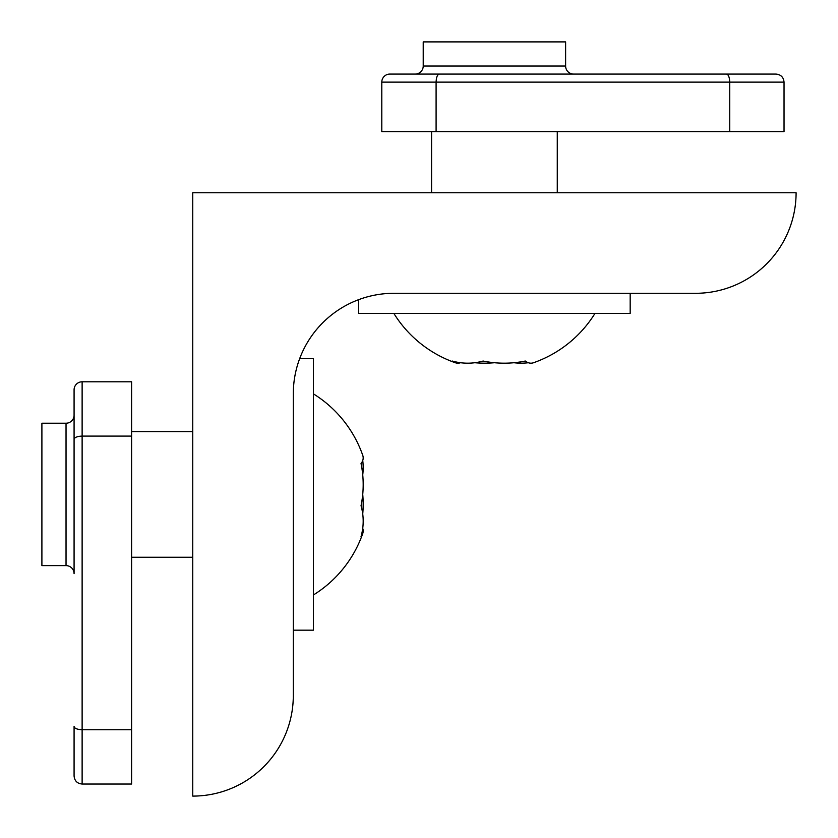 <?xml version="1.0" encoding="UTF-8"?>
<svg xmlns="http://www.w3.org/2000/svg" width="838" height="838" viewBox="0 0 838 838"><rect width="100%" height="100%" fill="white"/><g stroke="black" fill="none" stroke-linecap="round" stroke-linejoin="round"><path stroke-width="1.26" d="M293.3 695.54L293.3 393.86A100.56 100.56 0 0 1 393.86 293.3L695.54 293.3A100.56 100.56 0 0 0 796.1 192.74L192.74 192.74L192.74 796.1A100.56 100.56 0 0 0 293.3 695.54M293.3 630.176L313.412 630.176L313.412 358.664L299.658 358.664L313.412 358.664M362.728 474.853A112.103 79.296 180 0 0 362.728 460.512A112.103 28.984 180 0 0 362.728 455.275A112.103 28.984 180 0 1 361.042 463.54A112.103 108.28 180 0 1 361.042 505.712A112.103 79.296 0 0 1 361.042 536.592A112.103 28.984 0 0 0 362.728 533.565A112.103 28.984 0 0 0 362.728 528.328M362.728 513.987A112.103 108.28 0 0 0 362.728 494.42M74.079 557.27L74.079 389.838A8.045 8.045 0 0 1 82.124 381.793L131.597 381.793L131.597 784.033L82.124 784.033C77.243 783.561 74.561 780.88 74.079 775.988L74.079 726.431C74.425 728.39 77.106 729.489 82.124 729.73L131.597 729.73M74.079 415.177L74.079 573.663A8.045 8.045 0 0 0 66.034 565.619L66.034 423.221A8.045 8.045 0 0 0 74.079 415.177L74.079 415.177A8.045 8.045 0 0 1 66.034 423.221L41.9 423.221L66.034 423.221M74.079 389.838A8.045 8.045 0 0 1 82.124 381.793L82.124 436.095C77.106 436.336 74.425 437.436 74.079 439.395M74.079 726.431L74.079 775.988C74.561 780.88 77.243 783.561 82.124 784.033L82.124 436.095L131.597 436.095M66.034 565.619L41.9 565.619L41.9 423.221M358.664 299.658L358.664 313.412L630.176 313.412L630.176 293.3M513.987 362.728A112.103 79.296 -90 0 0 528.328 362.728A112.103 28.984 -90 0 0 533.565 362.728A112.103 28.984 -90 0 1 525.3 361.042A112.103 108.28 -90 0 1 483.128 361.042A112.103 79.296 90 0 1 452.248 361.042A112.103 28.984 90 0 0 455.275 362.728A112.103 28.984 90 0 0 460.512 362.728M474.853 362.728A112.103 108.28 90 0 0 494.42 362.728M439.395 74.079L389.838 74.079A8.045 8.045 0 0 0 381.793 82.124L436.095 82.124C436.336 77.106 437.436 74.425 439.395 74.079L726.431 74.079C728.39 74.425 729.489 77.106 729.73 82.124L436.095 82.124L436.095 131.597L729.73 131.597L729.73 82.124L784.033 82.124C783.561 77.243 780.88 74.561 775.988 74.079L431.57 74.079M415.177 74.079L415.177 74.079A8.045 8.045 0 0 0 423.221 66.034L565.619 66.034A8.045 8.045 0 0 0 573.663 74.079L573.663 74.079M389.838 74.079A8.045 8.045 0 0 0 381.793 82.124L381.793 131.597L436.095 131.597M726.431 74.079L775.988 74.079C780.88 74.561 783.561 77.243 784.033 82.124L784.033 131.597L729.73 131.597M423.221 66.034L423.221 41.9L565.619 41.9L565.619 66.034M82.124 381.793L131.597 381.793M192.74 557.27L131.597 557.27M192.74 431.57L131.597 431.57M313.412 594.98A118.305 118.305 0 0 0 362.728 533.565M362.728 455.275A118.305 118.305 0 0 0 313.412 393.86M557.27 192.74L557.27 131.597M431.57 192.74L431.57 131.597M533.565 362.728A118.305 118.305 0 0 0 594.98 313.412M393.86 313.412A118.305 118.305 0 0 0 455.275 362.728"/></g></svg>
